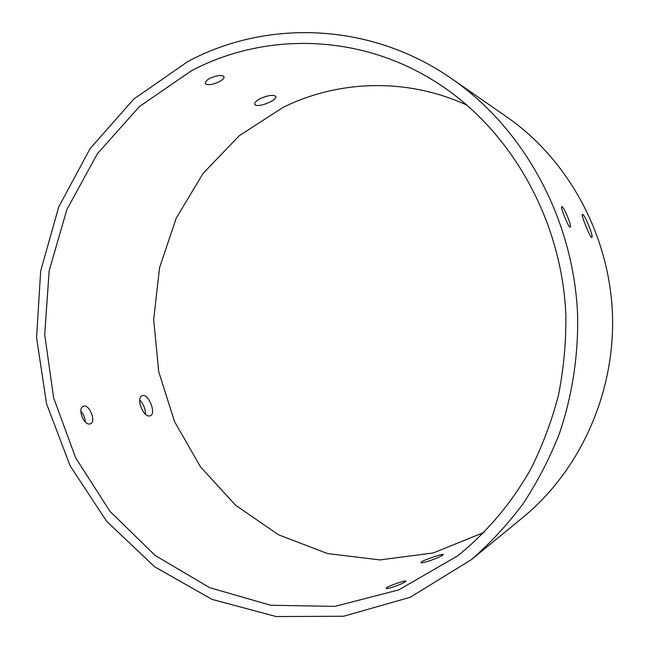 <?xml version="1.0" encoding="UTF-8"?>
<svg xmlns="http://www.w3.org/2000/svg" width="649" height="649" viewBox="0 0 649 649"><rect width="100%" height="100%" fill="white"/><g stroke="black" fill="none" stroke-linecap="round" stroke-linejoin="round"><path stroke-width="0.97" d="M582.518 214.324C584.911 214.778 594.022 237.242 591.766 237.42C590.42 238.556 580.644 214.129 582.323 214.3L582.518 214.324M561.961 206.715C564.249 207.201 572.272 227.028 570.163 227.199C568.751 228.27 560.022 206.617 561.758 206.682L561.961 206.715M260.582 98.413C268.443 95.16 273.537 94.519 275.866 96.474C276.223 97.999 274.202 99.873 269.797 102.104C263.778 104.935 259.089 105.99 255.722 105.268L254.733 104.457C254.27 102.753 256.217 100.741 260.582 98.413M210.154 78.196C217.139 75.252 221.755 74.757 223.994 76.704C224.392 78.131 222.737 79.819 219.046 81.766C213.813 84.265 209.603 85.141 206.406 84.402L205.368 83.543C204.897 81.993 206.496 80.208 210.154 78.196M191.504 70.725L139.454 106.525L97.366 153.74L66.904 209.489L49.162 270.771L44.708 334.592L53.648 397.942L75.665 457.845L109.957 511.331L155.233 555.52L209.619 587.645L270.576 605.241L334.892 606.385L398.697 589.917L457.675 555.844C486.596 532.569 511.444 503.267 530.687 469.259C542.442 445.822 551.691 421.169 558.448 395.29C563.673 368.957 566.147 342.266 565.863 315.227C561.985 220.238 511.412 131.179 438.886 83.964C361.574 33.172 265.457 31.679 191.504 70.725M467.15 105.26C407.126 77.515 338.502 79.957 283.021 107.41L239.189 135.771L203.113 173.38L176.252 218.088L159.581 267.607L153.675 319.592L158.713 371.682L174.5 421.534L200.46 466.818L235.628 505.287L278.591 534.825L327.485 553.548L379.957 559.925L433.224 552.956L484.154 532.375M149.797 415.912C143.218 417.672 135.633 397.691 142.253 395.72C148.329 392.815 156.677 413.811 150.3 415.774L149.797 415.912M442.813 554.984C439.949 557.556 420.584 564.419 420.95 562.448C420.301 561.044 443.77 553.232 443.275 554.473L442.813 554.984M89.919 423.943C83.697 425.533 77.126 408.189 83.34 406.29C89.205 403.516 96.636 421.842 90.471 423.789L89.919 423.943M405.414 581.658C402.575 584.1 385.863 589.982 386.236 588.197C385.693 586.777 406.371 579.76 405.925 581.098L405.414 581.658M452.183 79.04L506.942 117.047C567.834 159.305 609.16 234.151 612.429 313.37C615.463 392.604 580.222 470.493 522.883 517.456L471.32 559.698L410.257 597.258L343.654 616.234L276.19 616.55L212.012 599.376L154.592 566.747L106.639 521.285L70.149 465.909L46.517 403.662L36.571 337.658L40.668 271.031L58.718 206.934L90.162 148.524L133.881 98.972L188.145 61.339C266.95 19.332 370.555 21.977 452.183 79.04C524.108 128.883 573.651 219.021 577.594 314.757C578.47 355.636 572.191 396.158 559.187 434.173C549.362 458.973 537.275 482.239 522.932 503.981C507.437 524.66 490.238 543.229 471.32 559.698M145.53 414.265C145.417 408.716 143.494 403.986 139.762 400.076M85.262 421.939C85.043 417.81 83.559 414.24 80.825 411.239"/></g></svg>
